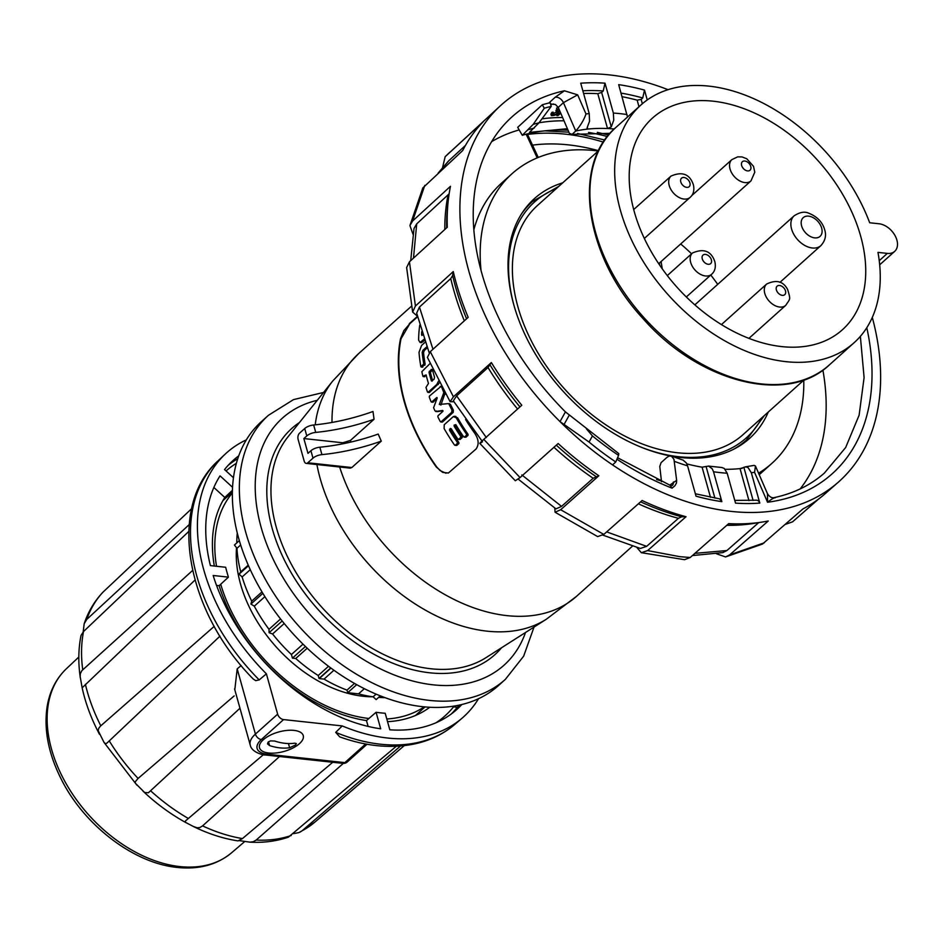 <?xml version="1.0" encoding="UTF-8"?>
<svg xmlns="http://www.w3.org/2000/svg" width="942" height="942" viewBox="0 0 942 942"><rect width="100%" height="100%" fill="white"/><g stroke="black" fill="none" stroke-linecap="round" stroke-linejoin="round"><path stroke-width="1.41" d="M556.922 109.531L555.945 110.344L556.392 111.968L559.56 110.45M556.381 111.933L553.484 113.546M551.871 112.381L552.318 113.982L553.531 113.723L553.084 112.122L551.871 112.381L550.858 114.3M558.111 107.07L556.545 108.189L557.005 109.861L558.783 108.624M562.586 117.503A236.395 157.479 48.1 0 0 541.944 118.845M553.637 103.997L550.681 104.491M872.292 317.395A252.927 168.5 -131.9 0 1 838.18 482.292A252.927 168.5 -131.9 0 1 731.204 511.4A252.927 168.5 -131.9 0 1 612.559 464.901A252.927 168.5 -131.9 0 1 561.809 423.382A252.927 168.5 -131.9 0 1 560.019 421.616L565.424 411.901L618.706 453.561M565.424 411.901A236.913 157.82 -131.9 0 1 511.165 117.62A236.913 157.82 -131.9 0 1 564.435 90.797L577.682 94.848L563.422 102.643L558.253 107.388L569.368 133.305L572.029 134.376L575.75 131.032L563.422 102.643A6.865 4.557 -132.5 0 0 555.144 97.273L564.435 90.797M548.856 103.031A236.713 157.691 48.1 0 0 542.286 104.786L544.288 108.236A232.615 154.959 -131.9 0 1 551.211 106.399L550.246 102.937L548.856 103.031L555.144 97.273M544.288 108.236L533.219 124.356L522.292 135.295L517.7 127.335L542.286 104.786M479.831 443.399L515.298 480.738L520.066 477.582L558.159 443.529A252.727 168.359 48.1 0 0 598.853 475.757L560.667 509.728L555.085 512.248L597.64 536.587L603.822 534.42L642.103 500.508A252.727 168.359 48.1 0 0 686.035 516.711L647.637 550.587L641.337 552.695L684.54 559.701L690.203 557.499L728.696 523.634A252.727 168.359 48.1 0 0 737.315 523.882A252.727 168.359 48.1 0 0 768.248 520.997L729.661 554.873L725.552 556.946L762.455 544.064L802.961 508.916A252.727 168.359 48.1 0 0 825.145 493.726L838.18 482.292M686.035 516.711L681.714 516.805L678.417 518.312L646.648 546.348L640.348 548.456L602.939 535.15M598.853 475.757L593.154 478.265L561.55 506.384L555.968 508.892L518.23 479.148M520.066 477.582L483.788 439.372L521.797 405.237A252.727 168.359 48.1 0 1 491.359 362.54L488.015 367.533L456.623 395.875L453.326 400.809L482.386 441.562M491.359 362.54L453.42 396.794L430.294 351.684L468.174 317.336A252.727 168.359 48.1 0 1 453.267 271.567L452.643 275.547L450.759 278.549L419.449 307.068L416.67 313.133L429.187 352.779M449.134 193.84L416.705 223.866L414.021 228.447L410.7 260.663M412.973 234.193L409.935 225.562L412.62 220.981L450.464 186.316A252.727 168.359 48.1 0 0 448.145 201.517A252.727 168.359 48.1 0 0 447.273 227.246L409.44 261.817L406.638 267.563L412.643 312.085L417.4 316.171M442.575 167.535L445.166 156.702L483.434 121.542A252.727 168.359 48.1 0 0 462.687 150.567L422.828 187.929L409.935 225.562M758.793 522.551L726.894 550.54L722.785 552.613L692.405 555.556M465.466 145.421L448.545 160.976L438.148 173.081M725.552 556.946L716.403 553.743M641.337 552.695L636.863 547.502M555.085 512.248L554.744 508.056M483.788 439.372C479.019 443.729 478.583 444.53 482.492 441.786M430.294 351.684L427.397 357.383L450.123 401.728L453.914 401.763M453.42 396.794L450.123 401.728M453.267 271.567L415.422 306.02L412.643 312.085M818.563 499.06L792.552 521.844L785.251 524.423M522.292 135.295A226.892 151.156 -131.9 0 1 568.038 130.196M588.503 132.422A226.892 151.156 -131.9 0 1 607.39 136.555M586.725 128.771L587.808 129.089L587.16 127.594L589.551 121.247L589.209 113.57A208.005 138.568 48.1 0 0 585.983 113.97C583.934 119.917 580.519 125.604 575.75 131.032A196.56 130.95 48.1 0 1 585.665 129.337L587.808 129.089L587.313 127.358M582.851 90.797A236.913 157.82 -131.9 0 1 603.221 90.974L601.632 92.398L611.276 126.923L607.531 128.536A196.56 130.95 48.1 0 0 587.808 129.089M647.248 99.946L644.505 90.114A242.636 161.635 -131.9 0 0 618.682 84.65L627.502 117.032M611.276 126.911L613.748 120.152L613.36 113.075L605.011 83.179L603.221 90.974M601.632 92.398L597.793 93.67L607.531 128.536L609.768 128.654A196.56 130.95 -131.9 0 1 614.231 128.995M621.037 93.105A236.913 157.82 -131.9 0 1 642.727 97.968L641.137 99.393L637.157 100.158L638.994 106.729M622.05 96.696A236.913 157.82 -131.9 0 1 637.157 100.158M583.593 93.482A236.913 157.82 -131.9 0 1 597.793 93.67M610.086 133.317L572.029 134.376M558.253 107.388L555.439 104.527L550.528 103.973M695.361 493.785L719.582 498.848L721.855 501.639L713.506 471.742L712.234 468.798L708.561 466.078L702.084 467.185L710.492 497.305M721.855 467.515L724.245 468.433L727.177 473.225L735.525 503.122A242.636 161.635 -131.9 0 0 759.805 503.087L751.327 472.731L748.113 467.632L745.84 466.855L740.023 468.598L748.961 500.614M751.327 472.731A208.005 138.568 48.1 0 0 754.554 472.331L755.46 466.031L754.177 465.383L745.028 466.902M661.519 481.751L659.777 466.49L661.084 462.652L666.889 457.447L669.044 456.105L671.387 456.081L673.966 459.331L676.639 480.349L676.438 483.058L674.967 485.695L672.082 488.156L670.151 485.342M683.127 460.143L686.365 462.969L687.554 465.831L696.032 496.187A242.636 161.635 -131.9 0 0 721.855 501.639M686.848 463.888A196.56 130.95 48.1 0 0 702.084 467.185M725.175 469.293A196.56 130.95 48.1 0 0 740.023 468.598L742.166 468.351M612.559 464.901L615.774 461.98A252.833 168.43 -131.9 0 1 589.044 442.045L560.019 421.616A252.927 168.5 -131.9 0 1 500.402 105.751A252.927 168.5 -131.9 0 1 668.031 89.678M589.209 113.57L580.731 83.202A242.636 161.635 -131.9 0 1 605.011 83.179M775.184 497.776C774.206 497.553 771.651 499.036 767.542 502.239L767.494 493.749C769.72 497.117 772.157 498.353 774.807 497.482C794.118 493.219 810.638 485.095 824.356 473.108L845.669 447.497L859.116 415.21L864.097 377.577L860.364 336.341M756.826 500.178L758.546 500.826L759.805 503.087M589.044 442.045L592.447 435.922L586.525 428.975M592.447 435.922A242.636 161.635 48.1 0 0 618.553 455.363L618.764 453.597M642.727 97.968L644.505 90.114M618.553 455.363L615.774 461.98M551.211 106.399L539.012 122.79L529.463 132.363L567.39 128.689M598.535 150.696A222.029 147.906 48.1 0 0 532.524 145.139M560.726 113.158L558.076 115.536A234.676 156.337 48.1 0 0 556.922 115.607L560.431 112.463M556.592 114.429L556.922 115.607M559.76 110.897L558.995 111.203C558.076 114.17 555.486 115.642 551.235 115.63L552.318 113.982M553.531 113.723L552.989 115.23L556.145 114.041L557.958 112.086L556.392 111.968M557.217 109.873L557.534 111.038M558.995 109.107L557.005 109.861M877.968 252.385A159.657 106.364 -131.9 0 1 854.076 342.747A159.657 106.364 -131.9 0 1 668.29 294.917A159.657 106.364 -131.9 0 1 640.854 105.057A159.657 106.364 -131.9 0 1 763.173 103.196A159.657 106.364 -131.9 0 1 869.69 222.759L879.086 223.772A17.168 11.434 -131.9 0 1 894.9 235.347A17.168 11.434 -131.9 0 1 894.688 251.373A17.168 11.434 -131.9 0 1 887.352 253.398L877.968 252.385M634.26 211.644A142.207 94.73 -131.9 0 1 652.512 118.044A142.207 94.73 -131.9 0 1 817.986 160.646A142.207 94.73 -131.9 0 1 842.419 329.747A142.207 94.73 -131.9 0 1 727.165 327.993A142.207 94.73 -131.9 0 1 634.26 211.644M680.677 243.978A142.207 94.73 -131.9 0 1 691.581 253.81M710.763 275.04A142.207 94.73 -131.9 0 1 717.698 284.366M598.57 150.673L537.623 205.344A153.935 102.548 48.1 0 0 517.865 306.668A153.935 102.548 48.1 0 0 618.435 432.613A153.935 102.548 48.1 0 0 743.191 434.521L804.15 379.85M800.17 488.922A234.052 155.913 48.1 0 0 822.884 370.1M519.183 129.925A234.052 155.913 48.1 0 0 491.665 141.63M803.785 380.168A194.558 129.607 -131.9 0 1 771.91 463.346L761.43 472.743A194.558 129.607 -131.9 0 1 759.217 474.662M473.85 229.777A194.558 129.607 -131.9 0 1 501.591 183.089L512.071 173.681A194.558 129.607 -131.9 0 1 598.217 150.991M771.91 463.346A194.558 129.607 -131.9 0 1 758.569 473.178M661.425 480.985A194.558 129.607 -131.9 0 1 656.586 479.537M481.056 270.507A194.558 129.607 -131.9 0 1 512.071 173.681M746.747 439.796A161.082 107.306 -131.9 0 1 744.086 442.87M529.416 203.566A161.082 107.306 -131.9 0 1 532.76 201.247M768.319 411.984A161.082 107.306 -131.9 0 1 749.561 438.419A161.082 107.306 -131.9 0 1 671.658 456.187M670.092 455.893A161.082 107.306 -131.9 0 1 529.31 343.277A161.082 107.306 -131.9 0 1 534.432 198.597A161.082 107.306 -131.9 0 1 562.751 182.807M368.11 726.412L366.485 720.571A147.929 98.545 -131.9 0 1 219.133 585.712L228.423 577.14L213.163 575.491A167.382 111.509 48.1 0 0 380.698 728.814L376.082 712.282A148.224 98.745 48.1 0 0 380.662 712.87A148.224 98.745 48.1 0 0 385.196 713.259L389.811 729.803A167.382 111.509 48.1 0 0 455.41 710.704A167.382 111.509 48.1 0 0 461.815 704.534M216.542 585.441L219.133 585.712M214.329 566.036A147.929 98.545 -131.9 0 1 224.797 497.458L232.427 490.287M213.858 487.461L224.797 497.458M429.764 707.265A147.929 98.545 -131.9 0 1 387.539 721.666M452.937 706.264L453.561 706.83A164.273 109.437 -131.9 0 1 435.958 722.785M460.026 704.946L457.223 707.348L453.561 706.83M232.556 487.297L220.051 475.851A167.382 111.509 48.1 0 0 210.407 565.612L225.668 567.261A148.224 98.745 48.1 0 0 228.423 577.14M238.738 455.846A167.382 111.509 48.1 0 0 231.909 461.545A167.382 111.509 48.1 0 0 224.537 469.563L233.463 477.724M259.203 679.9L255.718 680.677L253.162 678.947C186.151 611.37 166.546 506.831 218.191 460.697L225.15 454.162A177.39 118.174 48.1 0 0 266.386 673.824L259.203 679.9A177.167 118.021 -131.9 0 1 218.191 460.697M335.705 732.37A177.167 118.021 -131.9 0 0 454.774 724.433C443.835 733.736 431.024 740.106 416.34 743.544C392.52 748.878 366.98 746.653 339.721 736.879L335.705 732.37L342.229 725.929L283.577 719.582A5.723 3.815 -131.9 0 1 277.643 714.154L266.386 673.824M279.527 756.52L202.577 825.887L199.845 827.547L197.137 827.783L193.204 826.405C208.123 833.752 223.054 838.58 237.996 840.9L242.459 838.58L332.726 762.278M195.018 580.037L82.142 687.813L80.176 676.591L80.341 673.707L81.813 670.692L192.604 570.463M219.969 636.144L107.094 742.955L105.657 743.839L103.973 742.308L98.215 730.733L98.71 728.331L100.464 726.105L214.234 626.348M188.753 531.465L83.532 631.529L81.036 635.426C78.351 648.826 78.104 662.944 80.306 677.769M191.638 508.68L103.137 592.012M83.19 631.858L84.179 623.734L86.782 619.4L189.165 524.635M400.527 746.005L302.064 830.797L298.908 832.598L293.374 833.658M343.3 763.409L256.165 840.064L253.186 841.736L249.983 842.148L239.197 840.629M249.465 842.124C263.289 842.96 276.277 841.288 288.429 837.144L396.288 746.276M193.204 826.405L185.48 822.342L185.456 820.953L263.36 754.707M241.164 665.547L237.196 668.867L234.805 689.779M239.963 708.231L148.389 792.764L144.644 792.516L135.389 783.273L135.201 781.848L138.085 778.445L234.181 695.914M366.485 720.571L376.082 712.282M342.229 725.929A177.39 118.174 48.1 0 0 462.027 718.228A177.39 118.174 48.1 0 0 478.524 698.705M246.333 439.867A177.39 118.174 48.1 0 0 225.15 454.162M289.618 747.748A57.038 37.998 48.1 0 1 269.577 745.581L267.516 743.862L268.14 742.084L270.519 740.895L274.652 741.024A57.038 37.998 -131.9 0 0 294.705 743.191L296.377 743.568L295.47 745.04L289.618 747.748L288.44 743.556M268.776 753.011A22.714 10.091 -15.6 0 1 259.509 747.807A22.714 10.091 -15.6 0 1 268.705 735.996A22.714 10.091 -15.6 0 1 303.265 735.596A22.714 10.091 -15.6 0 1 292.774 748.089A22.714 10.091 -15.6 0 1 268.776 753.011M440.267 421.545L442.481 422.004L441.692 421.698L442.481 422.004L453.208 412.372L453.349 410.111A162.519 108.259 48.1 0 1 450.5 404.471L449.087 404.318A164.238 109.413 48.1 0 0 451.936 409.958L451.783 412.219L441.056 421.851L440.267 421.545A164.238 109.413 -131.9 0 1 437.865 416.859L437.959 415.787L442.917 411.348L442.634 410.465L435.91 411.477L434.968 410.806A164.238 109.413 -131.9 0 1 433.591 407.721L437.135 398.231L436.711 397.536L431.754 401.987L431.059 401.692A164.238 109.413 -131.9 0 1 429.281 397.077L429.458 396.029L441.221 386.232M442.999 410.771L437.3 411.63L436.37 410.959M436.9 398.76L433.143 402.14L431.059 401.692M445.225 392.743L440.903 405.06M417.553 316.795L409.794 323.742L401.033 338.767A162.519 108.259 48.1 0 0 436.876 467.15L440.149 470.588L445.99 473.249M454.409 444.907L455.316 445.225L457.376 443.376L457.317 442.304A164.238 109.413 -131.9 0 1 449.558 430.27L450.394 428.457L451.242 428.763A164.238 109.413 48.1 0 0 457.741 438.948L458.636 439.255L460.685 437.429L460.638 436.346A164.238 109.413 -131.9 0 1 454.138 426.161L454.15 425.089L455.81 424.654A164.238 109.413 48.1 0 0 463.57 436.688L464.488 437.006L466.537 435.157L466.478 434.085A164.238 109.413 -131.9 0 1 456.163 417.695L453.29 416.623L444.235 424.748L444.094 428.516A164.238 109.413 48.1 0 0 454.409 444.907L456.846 445.389L455.928 445.071L456.846 445.389L458.895 443.541L458.836 442.469A162.519 108.259 -131.9 0 1 451.018 430.423L451.395 429.034M463.57 436.688L466.007 437.17L465.089 436.853L466.007 437.17L468.056 435.322L467.997 434.25A162.519 108.259 -131.9 0 1 457.612 417.848L454.727 416.776M457.741 438.948L460.143 439.419L459.249 439.113L460.143 439.419L462.192 437.594L462.145 436.511A162.519 108.259 -131.9 0 1 455.598 426.326L455.975 424.924M430.047 363.541L421.851 371.678A164.238 109.413 48.1 0 0 422.876 376.199L426.102 374.916A164.238 109.413 48.1 0 0 428.469 383.453L425.972 387.397A164.238 109.413 48.1 0 0 427.456 391.966L429.481 392.402L428.822 392.119L429.481 392.402L439.408 382.841M422.876 376.199L424.83 376.623L424.241 376.353L426.22 375.375M425.207 342.193L421.592 345.42L419.013 352.332A164.238 109.413 48.1 0 0 420.862 366.638L422.781 367.062L422.24 366.791L425.148 364.177A162.519 108.259 -131.9 0 1 423.559 352.567L424.289 350.495L427.268 347.822M421.262 342.641L424.524 340.486M239.339 540.614L234.428 545.018L236.96 548.315A129.278 86.122 48.1 0 0 240.728 571.853L239.091 574.149L242.141 576.94A129.278 86.122 48.1 0 0 251.702 601.126L250.913 604.058L254.293 606.165A129.278 86.122 48.1 0 0 269 629.327L269.106 632.706L272.579 633.978A129.278 86.122 48.1 0 0 291.419 654.537L292.432 658.14L295.741 658.493A129.278 86.122 48.1 0 0 318.208 675.532L319.02 678.452A132.186 88.065 48.1 0 0 319.244 678.593L324.036 679.111L333.927 670.245M330.948 668.09L319.244 678.593M319.02 678.452L330.748 667.937M237.278 533.019A129.278 86.122 48.1 0 0 236.807 542.886M236.96 548.315L240.669 544.982M240.728 571.853L248.241 565.118M239.091 574.149L248.488 565.706M242.141 576.94L250.266 569.663M251.702 601.126L261.982 591.894M250.913 604.058L262.853 593.342M254.293 606.165L264.89 596.651M269 629.327L280.551 618.965M269.106 632.706L282.164 620.99M272.579 633.978L284.213 623.533M291.419 654.537L303.006 644.151M292.432 658.14L305.408 646.495M295.741 658.493L307.21 648.214M318.208 675.532L328.522 666.277M324.036 679.111A129.278 86.122 48.1 0 0 347.009 690.121L354.486 683.421M347.009 690.121L347.728 692.688L356.688 684.657M347.728 692.688L358.561 693.865L364.33 688.684M358.561 693.865A129.278 86.122 48.1 0 0 373.126 696.809L376.105 694.136M373.126 696.809L376.164 699.6L380.321 695.867M378.637 697.386A129.278 86.122 48.1 0 0 384.972 697.645M342.97 443.764A168.806 112.451 -131.9 0 1 342.735 442.775L303.842 438.56L307.975 453.373L310.919 450.735A8.584 3.815 -15.6 0 1 319.856 447.214A114.453 50.844 164.4 0 0 378.201 434.074L381.274 441.127L351.825 467.538L350.165 468.139M303.842 438.56L306.786 435.922A8.584 3.815 -15.6 0 1 315.723 432.402A114.453 50.844 164.4 0 0 374.056 419.261L372.997 411.501A114.453 50.844 164.4 0 1 313.662 424.995A8.584 3.815 -15.6 0 0 304.713 428.516L299.556 433.155A4.58 2.744 96.2 0 0 298.108 439.384L304.184 461.109A4.58 2.744 -83.8 0 0 306.232 463.382A4.58 2.744 -83.8 0 0 307.822 462.781L312.991 458.142A8.584 3.815 -15.6 0 1 321.928 454.621A114.453 50.844 164.4 0 0 381.274 441.127M342.735 442.775L350.471 440.42L374.056 419.261M232.368 492.96A144.267 96.108 48.1 0 0 216.519 566.272M220.699 584.264A144.267 96.108 48.1 0 0 368.887 718.487M386.797 718.993A144.267 96.108 48.1 0 0 424.23 706.853M401.033 338.767L400.515 338.708A163.084 108.648 48.1 0 0 436.37 467.091L442.646 472.378L448.368 473.037L476.04 449.028C479.254 444.494 478.736 439.113 474.485 432.896A163.084 108.648 -131.9 0 1 465.583 419.508M400.515 338.708L403.835 330.666L409.794 323.742M417.436 316.347L409.264 323.695M323.565 392.449L293.515 399.608L268.435 415.292L261.452 421.569A177.39 118.174 48.1 0 0 238.679 538.329A177.39 118.174 48.1 0 0 354.581 683.468A177.39 118.174 48.1 0 0 498.353 685.67L505.348 679.394L523.658 656.162L534.032 627.066M236.536 547.761A118.456 78.916 48.1 0 0 373.067 696.797M440.197 386.397L441.633 387.009A164.238 109.413 48.1 0 0 443.835 392.602L439.313 404.459L448.133 403.635M437.135 398.231L437.053 397.583M442.917 411.348L442.74 410.477M454.374 416.282L453.29 416.623M434.074 379.273L431.377 380.851A164.238 109.413 -131.9 0 1 429.01 372.302L431.342 369.405L432.531 369.97A164.238 109.413 48.1 0 0 434.521 377.177L434.074 379.273M432.001 381.133L431.377 380.851L432.213 380.945M432.331 369.511L431.342 369.405L432.531 369.97M427.456 391.966L428.115 392.249L436.9 384.371L438.501 381.098M432.613 380.58A162.519 108.259 -131.9 0 1 430.376 372.455L432.472 369.77M420.862 366.638L423.782 364.024A164.238 109.413 -131.9 0 1 422.157 352.414L422.887 350.342L426.867 346.774M419.755 325.096A164.238 109.413 48.1 0 0 418.601 340.038L420.05 342.499L424.147 339.167M422.711 334.857L421.91 335.482L421.569 334.763A164.238 109.413 -131.9 0 1 421.722 331.725M604.811 140.028L577.505 133.434M568.874 132.163L544.735 130.856M758.381 522.61A247.181 164.662 -131.9 0 1 726.788 525.318M737.315 523.882L732.193 523.858A248.712 165.686 -131.9 0 1 728.507 523.811M678.417 518.312A247.181 164.662 -131.9 0 1 638.37 503.817M681.714 516.805A248.712 165.686 -131.9 0 1 640.607 501.839M593.154 478.265A247.181 164.662 -131.9 0 1 553.943 447.285M595.921 476.499A248.712 165.686 -131.9 0 1 556.31 445.177M517.57 409.028A247.181 164.662 -131.9 0 1 488.015 367.533M519.925 406.909A248.712 165.686 -131.9 0 1 490.134 365.084M464.324 320.833A247.181 164.662 -131.9 0 1 450.759 278.549M466.573 318.785A248.712 165.686 -131.9 0 1 452.643 275.547M444.801 229.507A247.181 164.662 -131.9 0 1 448.015 195.182M446.649 227.811A248.712 165.686 -131.9 0 1 447.615 206.616L448.145 201.517M694.937 553.343L726.894 550.54M606.683 531.889L646.648 546.348M521.833 474.921L561.55 506.384M456.623 395.875L486.331 437.547M419.449 307.068L432.967 349.258M416.705 223.866L413.491 258.12M448.898 160.635L438.807 172.48M764.28 542.804L729.661 554.873M603.822 534.42L560.667 509.728M415.422 306.02L409.44 261.817M412.62 220.981L424.83 185.315M445.519 156.36L500.402 105.751M597.346 132.363L608.614 135.036M539.024 122.778A232.615 154.959 -131.9 0 1 563.999 120.788M585.983 113.97L577.682 94.848M627.031 114.547A208.005 138.568 48.1 0 0 613.36 113.075M641.137 99.393L642.35 103.75M706.064 466.443L714.907 498.106M713.506 471.742A208.005 138.568 48.1 0 0 727.177 473.225M743.839 467.244L753.105 500.438M674.378 461.344A208.005 138.568 48.1 0 0 687.554 465.831M669.75 485.189L676.639 480.349M672.082 488.156A242.577 161.6 -131.9 0 1 616.939 459.213M754.554 472.331L767.542 502.239A242.577 161.6 -131.9 0 0 866.793 327.698M563.834 424.889L569.215 415.222M528.674 129.572L534.255 128.065M533.219 124.356L539.012 122.79M603.398 142.112A234.452 156.184 48.1 0 0 565.494 134.164A234.452 156.184 48.1 0 0 527.544 134.435M690.203 557.499L679.783 556.663L647.637 550.587M672.376 485.401A6.865 4.604 48.6 0 0 673.377 481.986M794.141 215.812A20.029 13.341 48.1 0 0 797.58 239.621A20.029 13.341 48.1 0 0 820.882 245.626C825.251 240.775 826.523 235.5 824.697 229.801C822.519 222.1 817.126 216.542 808.53 213.116C804.539 211.314 799.746 212.209 794.141 215.812L694.843 304.867M821.659 228.094A12.587 8.384 48.1 0 0 803.997 217.06A12.587 8.384 48.1 0 0 809.26 235.877A12.587 8.384 48.1 0 0 821.659 228.094M640.854 105.057L616.08 127.276A159.657 106.364 48.1 0 0 643.516 317.148A159.657 106.364 48.1 0 0 829.301 364.966L854.076 342.747M879.227 260.687L887.352 253.398M556.369 188.53A158.515 105.598 48.1 0 0 514.038 305.62M640.96 447.109A158.515 105.598 48.1 0 0 761.948 417.695M558.865 186.292L532.466 201.517A160.222 106.74 48.1 0 0 521.633 213.728M733.123 449.511A160.222 106.74 48.1 0 0 746.441 440.067L764.433 415.469M537.199 157.891L526.178 134.211M659.683 265.138A20.901 13.93 48.1 0 0 659.435 263.03M226.056 470.953A164.273 109.437 -131.9 0 1 236.383 463.299M457.223 707.348A167.134 111.333 -131.9 0 1 451.218 714.048M228.141 465.36A167.134 111.333 -131.9 0 1 237.761 458.707M242.459 838.58A156.454 104.232 -131.9 0 1 202.577 825.887M100.794 725.799A156.454 104.232 -131.9 0 1 85.404 684.351M82.719 669.738A156.454 104.232 -131.9 0 1 83.532 631.529M86.782 619.4A156.454 104.232 -131.9 0 1 103.808 591.317M404.236 745.64L314.934 822.06A156.454 104.232 -131.9 0 1 314.922 822.06A156.454 104.232 -131.9 0 1 302.064 830.797M291.231 835.483A156.454 104.232 -131.9 0 1 256.165 840.064M138.085 778.445A156.454 104.232 -131.9 0 1 109.284 740.942M188.376 818.492A156.454 104.232 -131.9 0 1 150.802 790.95M283.577 719.582L261.346 739.529A5.723 3.815 48.1 0 1 255.412 734.101L237.196 668.867M277.643 714.154L255.412 734.101A30.898 13.73 -15.6 0 0 250.242 745.075L234.558 688.873M365.626 743.992L344.854 762.62L267.41 754.248A5.723 3.427 96.2 0 1 265.42 754.989L342.864 763.373A5.723 3.427 -83.8 0 0 344.854 762.62A5.723 3.815 -131.9 0 0 347.292 761.948L367.027 744.239M267.41 754.248A25.175 11.186 -15.6 0 1 261.346 739.529M66.458 668.667C56.096 678.581 49.643 691.298 47.1 706.818C43.768 729.497 48.383 753.435 60.959 778.61C83.426 824.368 132.952 863.19 177.355 867.452C198.962 869.69 217.049 864.803 231.602 852.769A123.673 82.39 -131.9 0 1 179.781 866.569A123.673 82.39 -131.9 0 1 66.317 784.027A123.673 82.39 -131.9 0 1 66.458 668.667L78.822 657.033M766.635 284.048A14.307 9.526 48.1 0 0 769.096 301.063A14.307 9.526 48.1 0 0 785.734 305.349C790.291 298.379 790.785 300.145 787.677 289.618C783.344 281.234 776.338 279.374 766.635 284.048L721.431 324.59M784.898 289.453A5.723 3.815 48.1 0 0 776.679 286.686A5.723 3.815 48.1 0 0 781.271 295.117A5.723 3.815 48.1 0 0 784.898 289.453M731.887 159.598A14.307 9.526 48.1 0 0 734.348 176.613A14.307 9.526 48.1 0 0 750.986 180.899L754.778 172.186L753.518 166.357L746.794 158.774L742.072 156.937L737.704 156.855L731.887 159.598L691.687 195.665M750.962 167.888A5.723 3.815 48.1 0 0 743.839 161.047A5.723 3.815 48.1 0 0 743.815 168.983A5.723 3.815 48.1 0 0 750.962 167.888M671.034 176.06A14.307 9.526 48.1 0 0 673.495 193.075A14.307 9.526 48.1 0 0 690.145 197.361C693.465 194.405 694.548 190.249 693.418 184.891C689.827 174.14 682.361 171.197 671.034 176.06L633.695 209.56M689.909 182.925A5.723 3.815 48.1 0 0 681.878 177.908A5.723 3.815 48.1 0 0 684.269 186.469A5.723 3.815 48.1 0 0 689.909 182.925M692.511 252.974A14.307 9.526 48.1 0 0 694.972 269.989A14.307 9.526 48.1 0 0 711.622 274.275C714.931 271.32 716.026 267.163 714.884 261.805C711.292 251.055 703.839 248.111 692.511 252.974L667.301 275.594M711.387 259.839A5.723 3.815 48.1 0 0 703.356 254.823A5.723 3.815 48.1 0 0 705.746 263.383A5.723 3.815 48.1 0 0 711.387 259.839M269.577 745.581L268.505 741.766M306.786 435.922L304.713 428.516M312.991 458.142L310.919 450.735M321.928 454.621L319.856 447.214M315.723 432.402L313.662 424.995M307.822 462.781L351.825 467.538M350.871 442.057A163.084 108.648 -131.9 0 1 350.471 440.42M316.901 464.536A160.952 107.223 48.1 0 0 411.583 601.585A160.952 107.223 48.1 0 0 546.36 619.224L485.919 657.704A149.177 99.381 48.1 0 1 367.05 645.27A149.177 99.381 48.1 0 1 276.265 527.202A149.177 99.381 48.1 0 1 287.899 436.947L332.703 381.039A160.952 107.223 48.1 0 0 332.703 381.039A160.952 107.223 48.1 0 0 315.229 424.83M546.36 619.224A160.952 107.223 48.1 0 0 546.36 619.212L576.539 596.31L632.412 546.195M358.737 353.521A163.084 108.648 48.1 0 0 332.008 422.452M339.65 466.997A163.084 108.648 48.1 0 0 447.285 595.909A163.084 108.648 48.1 0 0 576.539 596.31M299.497 422.487A152.015 101.265 48.1 0 0 272.226 528.556A152.015 101.265 48.1 0 0 377.601 656.209A152.015 101.265 48.1 0 0 501.556 647.743M268.435 415.292A177.39 118.174 48.1 0 0 245.674 532.065A177.39 118.174 48.1 0 0 361.575 677.204A177.39 118.174 48.1 0 0 505.348 679.394M317.254 400.315A165.945 110.555 48.1 0 0 261.134 527.355A165.945 110.555 48.1 0 0 393.52 674.672A165.945 110.555 48.1 0 0 525.518 632.494M435.91 411.477L437.3 411.63M443.835 392.602L444.812 392.708M443.835 394.05L445.225 394.203M439.313 404.459L440.703 404.601M449.087 404.318L450.5 404.471M451.783 412.219L453.208 412.372M451.936 409.958L453.349 410.111M457.376 443.376L458.895 443.541M457.317 442.304L458.836 442.469M449.558 430.27L451.018 430.423M449.581 429.199L451.03 429.352M460.685 437.429L462.192 437.594M460.638 436.346L462.145 436.511M454.138 426.161L455.598 426.326M454.15 425.089L455.61 425.254M466.537 435.157L468.056 435.322M466.478 434.085L467.997 434.25M456.163 417.695L457.612 417.848M429.01 372.302L430.376 372.455M429.281 371.266L430.647 371.407M436.9 384.371L438.265 384.524M423.464 365.072L424.842 365.213M423.782 364.024L425.148 364.177M422.157 352.414L423.559 352.567M422.887 350.342L424.289 350.495M423.229 340.215L424.465 340.345M421.569 334.763L423.017 334.928M421.474 341.793L422.899 341.946M445.166 156.702L449.711 152.31M708.596 466.09L721.819 467.515M671.575 456.152L683.327 460.202M617.563 457.718L670.351 485.424M755.46 466.031L767.494 493.749M756.685 500.19L734.76 500.39M672.258 485.519L670.115 485.33M779.917 282.376L820.882 245.626M616.08 127.276C571.064 165.062 585.017 256.613 643.198 318.785C698.787 382.322 787.206 405.26 829.301 364.966M879.675 264.832L894.688 251.373M740.753 445.166L746.441 440.067M526.766 206.628L532.466 201.517M527.308 133.929L538.259 157.455M662.25 268.823L661.084 261.546M804.904 379.567L803.797 380.556M214.364 712.835L205.12 720.736M342.864 763.373A5.723 5.723 0 0 0 347.292 761.948M250.242 745.075C251.667 752.894 264.902 755.425 265.42 754.989M314.922 822.06L300.31 831.986M186.057 822.696C170.714 814.265 156.348 803.75 142.972 791.115M136.849 785.11L104.091 742.496M99.475 734.277C91.35 718.946 85.569 703.462 82.142 687.813M84.321 623.31C88.477 611.111 94.883 600.549 103.502 591.611M454.774 724.433L462.027 718.228M231.602 852.769L244.885 841.406M748.925 338.366L785.734 305.349M658.693 263.689L750.986 180.899M644.34 238.444L690.145 197.361M686.329 296.965L711.622 274.275M350.106 468.127L306.232 463.382M332.703 381.039L358.737 353.509L411.371 306.291M415.528 715.449L425.042 706.924M222.877 500.673L232.38 492.148M440.726 421.945L442.139 422.098M435.734 411.489L437.135 411.63M431.46 402.081L432.837 402.234M448.31 403.635L449.711 403.788M454.939 445.307L456.458 445.472M458.259 439.349L459.767 439.514M464.1 437.088L465.619 437.253M454.503 416.293L455.94 416.458M423.205 376.576L424.571 376.729M427.833 392.355L429.199 392.496M421.168 367.015L422.546 367.168M420.132 342.523L421.569 342.676"/></g></svg>

